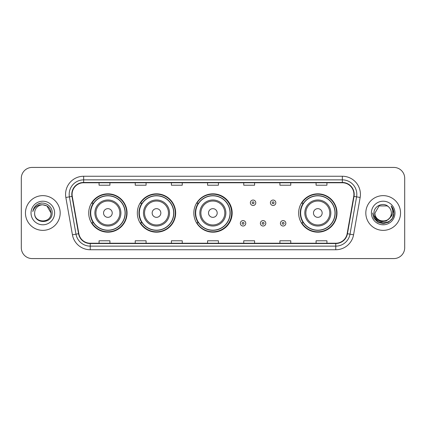 <?xml version="1.0" encoding="UTF-8"?>
<svg xmlns="http://www.w3.org/2000/svg" width="426" height="426" viewBox="0 0 426 426"><rect width="100%" height="100%" fill="white"/><g stroke="black" fill="none" stroke-linecap="round" stroke-linejoin="round"><path stroke-width="0.64" d="M298.653 213A19.17 19.17 0 0 0 317.823 232.17A19.17 19.17 0 0 0 336.993 213A19.17 19.17 0 0 0 317.823 193.83A19.17 19.17 0 0 0 298.653 213M193.83 213A19.17 19.17 0 0 0 213 232.17A19.17 19.17 0 0 0 232.17 213A19.17 19.17 0 0 0 213 193.83A19.17 19.17 0 0 0 193.83 213M137.332 213A19.17 19.17 0 0 0 156.502 232.17A19.17 19.17 0 0 0 175.672 213A19.17 19.17 0 0 0 156.502 193.83A19.17 19.17 0 0 0 137.332 213M88.72 213A19.17 19.17 0 0 0 107.89 232.17A19.17 19.17 0 0 0 127.06 213A19.17 19.17 0 0 0 107.89 193.83A19.17 19.17 0 0 0 88.72 213M93.315 222.766A17.541 17.541 0 0 1 93.315 203.234M141.933 222.766A17.541 17.541 0 0 1 141.933 203.234M198.282 222.766A17.541 17.541 0 0 1 198.282 203.234M303.248 222.766A17.541 17.541 0 0 1 303.248 203.234M21.3 178.276L21.3 247.724A10.852 10.852 0 0 0 32.152 258.571L393.848 258.571A10.852 10.852 0 0 0 404.7 247.724L404.7 178.276A10.852 10.852 0 0 0 393.848 167.429L32.152 167.429A10.852 10.852 0 0 0 21.3 178.276L21.3 247.724M25.459 213A17.36 17.36 0 0 0 42.824 230.359A17.36 17.36 0 0 0 60.183 213A17.36 17.36 0 0 0 42.824 195.64A17.36 17.36 0 0 0 25.459 213A17.36 17.36 0 0 0 42.824 230.359A17.36 17.36 0 0 0 60.183 213A17.36 17.36 0 0 0 42.824 195.64A17.36 17.36 0 0 0 25.459 213M365.817 213A17.36 17.36 0 0 0 383.176 230.359A17.36 17.36 0 0 0 400.541 213A17.36 17.36 0 0 0 383.176 195.64A17.36 17.36 0 0 0 365.817 213A17.36 17.36 0 0 0 383.176 230.359A17.36 17.36 0 0 0 400.541 213A17.36 17.36 0 0 0 383.176 195.64A17.36 17.36 0 0 0 365.817 213M72.085 194.336A11.577 11.577 0 0 1 83.656 182.765L342.344 182.765A11.577 11.577 0 0 1 353.74 196.349L347.158 233.672A11.577 11.577 0 0 1 335.763 243.235L90.237 243.235A11.577 11.577 0 0 1 78.842 233.672L72.26 196.349A11.577 11.577 0 0 1 72.085 194.336M71.792 194.336A11.864 11.864 0 0 0 71.973 196.397L78.554 233.725A11.864 11.864 0 0 0 90.237 243.528L335.763 243.528A11.864 11.864 0 0 0 347.446 233.725L354.027 196.397A11.864 11.864 0 0 0 342.344 182.472L83.656 182.472A11.864 11.864 0 0 0 71.792 194.336M65.849 197.478A18.084 18.084 0 0 1 83.656 176.252L342.344 176.252A18.084 18.084 0 0 1 360.151 197.478L353.569 234.806A18.084 18.084 0 0 1 335.763 249.748L90.237 249.748A18.084 18.084 0 0 1 72.431 234.806L65.849 197.478L69.406 196.849A14.468 14.468 0 0 1 83.656 179.868L342.344 179.868A14.468 14.468 0 0 1 356.594 196.849L350.007 234.178A14.468 14.468 0 0 1 335.763 246.132L90.237 246.132A14.468 14.468 0 0 1 75.993 234.178L69.406 196.849A14.468 14.468 0 0 1 69.188 194.336M393.848 167.429L32.152 167.429M32.152 258.571L393.848 258.571M404.7 247.724L404.7 178.276M347.446 233.725L350.007 234.178L356.594 196.849L360.151 197.478M207.574 182.765L207.574 185.214L218.426 185.214L218.426 182.765M171.406 182.765L171.406 185.214L182.253 185.214L182.253 182.765M135.234 182.765L135.234 185.214L146.086 185.214L146.086 182.765M99.066 182.765L99.066 185.214L109.919 185.214L109.919 182.765M243.747 182.765L243.747 185.214L254.594 185.214L254.594 182.765M279.914 182.765L279.914 185.214L290.766 185.214L290.766 182.765M316.081 182.765L316.081 185.214L326.934 185.214L326.934 182.765M218.426 243.235L218.426 240.786L207.574 240.786L207.574 243.235M182.253 243.235L182.253 240.786L171.406 240.786L171.406 243.235M146.086 243.235L146.086 240.786L135.234 240.786L135.234 243.235M109.919 243.235L109.919 240.786L99.066 240.786L99.066 243.235M254.594 243.235L254.594 240.786L243.747 240.786L243.747 243.235M290.766 243.235L290.766 240.786L279.914 240.786L279.914 243.235M326.934 243.235L326.934 240.786L316.081 240.786L316.081 243.235M50.998 213C51.498 223.549 34.144 223.549 34.644 213C33.883 224.427 52.51 224.167 52.142 213C52.776 205.183 42.621 200.113 36.604 204.997C34.479 206.695 33.207 208.889 32.786 211.568C34.474 206.77 37.818 204.523 42.824 204.821L46.908 205.918L50.998 213C51.498 223.549 34.144 223.549 34.644 213C34.144 223.549 51.498 223.549 50.998 213C51.498 223.549 34.144 223.549 34.644 213C34.144 223.549 51.498 223.549 50.998 213L46.908 205.918L42.824 204.821L46.908 205.918L50.998 213C50.513 208.032 47.787 205.305 42.824 204.821A8.179 8.179 0 0 0 34.644 213M31.029 213A11.795 11.795 0 0 0 42.824 224.795A11.795 11.795 0 0 0 54.613 213A11.795 11.795 0 0 0 42.824 201.205A11.795 11.795 0 0 0 31.029 213M36.604 204.997L37.754 204.224L41.53 202.946M112.23 213A4.34 4.34 0 0 0 107.89 208.66A4.34 4.34 0 0 0 103.55 213A4.34 4.34 0 0 0 107.89 217.34A4.34 4.34 0 0 0 112.23 213M120.909 213A13.02 13.02 0 0 0 107.89 199.98A13.02 13.02 0 0 0 94.87 213A13.02 13.02 0 0 0 107.89 226.02A13.02 13.02 0 0 0 120.909 213A13.02 13.02 0 0 1 107.89 226.02A13.02 13.02 0 0 1 94.87 213M125.074 213A17.178 17.178 0 0 0 107.89 195.822A17.178 17.178 0 0 0 90.711 213A17.178 17.178 0 0 0 107.89 230.178A17.178 17.178 0 0 0 125.074 213M126.698 213A18.808 18.808 0 0 1 91.819 222.766L93.56 222.766A17.344 17.344 0 0 0 125.233 213.043A17.344 17.344 0 0 0 93.56 203.234L91.819 203.234A18.808 18.808 0 0 1 126.698 213M160.842 213A4.34 4.34 0 0 0 156.502 208.66A4.34 4.34 0 0 0 152.162 213A4.34 4.34 0 0 0 156.502 217.34A4.34 4.34 0 0 0 160.842 213M169.521 213A13.02 13.02 0 0 0 156.502 199.98A13.02 13.02 0 0 0 143.482 213A13.02 13.02 0 0 0 156.502 226.02A13.02 13.02 0 0 0 169.521 213A13.02 13.02 0 0 1 156.502 226.02A13.02 13.02 0 0 1 143.482 213M173.686 213A17.178 17.178 0 0 0 156.502 195.822A17.178 17.178 0 0 0 139.323 213A17.178 17.178 0 0 0 156.502 230.178A17.178 17.178 0 0 0 173.686 213M175.31 213A18.808 18.808 0 0 1 140.431 222.766L142.172 222.766A17.344 17.344 0 0 0 173.845 213.043A17.344 17.344 0 0 0 142.172 203.234L140.431 203.234A18.808 18.808 0 0 1 175.31 213M217.196 213A4.34 4.34 0 0 0 212.856 208.66A4.34 4.34 0 0 0 208.516 213A4.34 4.34 0 0 0 212.856 217.34A4.34 4.34 0 0 0 217.196 213M225.876 213A13.02 13.02 0 0 0 212.856 199.98A13.02 13.02 0 0 0 199.837 213A13.02 13.02 0 0 0 212.856 226.02A13.02 13.02 0 0 0 225.876 213A13.02 13.02 0 0 1 212.856 226.02A13.02 13.02 0 0 1 199.837 213M230.035 213A17.178 17.178 0 0 0 212.856 195.822A17.178 17.178 0 0 0 195.672 213A17.178 17.178 0 0 0 212.856 230.178A17.178 17.178 0 0 0 230.035 213M231.664 213A18.808 18.808 0 0 1 196.78 222.766L198.527 222.766A17.344 17.344 0 0 0 230.2 213.043A17.344 17.344 0 0 0 198.527 203.234L196.78 203.234A18.808 18.808 0 0 1 231.664 213M322.162 213A4.34 4.34 0 0 0 317.823 208.66A4.34 4.34 0 0 0 313.477 213A4.34 4.34 0 0 0 317.823 217.34A4.34 4.34 0 0 0 322.162 213M330.842 213A13.02 13.02 0 0 0 317.823 199.98A13.02 13.02 0 0 0 304.798 213A13.02 13.02 0 0 0 317.823 226.02A13.02 13.02 0 0 0 330.842 213A13.02 13.02 0 0 1 317.823 226.02A13.02 13.02 0 0 1 304.798 213M335.001 213A17.178 17.178 0 0 0 317.823 195.822A17.178 17.178 0 0 0 300.639 213A17.178 17.178 0 0 0 317.823 230.178A17.178 17.178 0 0 0 335.001 213M336.631 213A18.808 18.808 0 0 1 301.746 222.766L303.488 222.766A17.344 17.344 0 0 0 335.161 213.043A17.344 17.344 0 0 0 303.488 203.234L301.746 203.234A18.808 18.808 0 0 1 336.631 213M391.356 213C391.856 223.549 374.502 223.549 375.002 213L379.092 205.918L387.266 205.918L388.533 206.823C383.517 201.562 373.858 205.896 373.948 213C373.027 225.62 393.491 225.95 393.826 213.612L393.842 213C393.81 210.316 392.921 207.963 391.164 205.934C392.5 208.122 392.969 210.481 392.575 213C392.192 215.146 391.148 216.898 389.444 218.256A8.179 8.179 0 0 0 391.356 213C391.856 223.549 374.502 223.549 375.002 213L379.092 205.918L387.266 205.918L388.533 206.823A8.179 8.179 0 0 1 391.356 213C391.856 223.549 374.502 223.549 375.002 213C374.576 220.364 385.104 224.119 389.444 218.256M389.966 217.814L386.275 221.009L381.435 221.685L376.983 219.672L374.204 215.652M371.387 213A11.795 11.795 0 0 0 383.176 224.795A11.795 11.795 0 0 0 394.971 213A11.795 11.795 0 0 0 383.176 201.205A11.795 11.795 0 0 0 371.387 213M391.164 205.934L393.837 213.309L393.342 209.768L393.842 213M372.516 213L373.943 218.33L377.846 222.234L383.176 223.661L388.512 222.234L392.415 218.33L393.842 213L391.244 206.024L393.837 213.309L391.324 206.115M391.244 206.024L393.837 213.314M255.786 202.765A2.71 2.71 0 0 1 253.076 205.476A2.71 2.71 0 0 1 250.366 202.765A2.71 2.71 0 0 1 253.076 200.05A2.71 2.71 0 0 1 255.786 202.765A2.71 2.71 0 0 0 253.076 200.05A2.71 2.71 0 0 0 250.366 202.765M275.824 202.765A2.71 2.71 0 0 1 273.114 205.476A2.71 2.71 0 0 1 270.404 202.765A2.71 2.71 0 0 1 273.114 200.05A2.71 2.71 0 0 1 275.824 202.765A2.71 2.71 0 0 0 273.114 200.05A2.71 2.71 0 0 0 270.404 202.765M240.344 223.309A2.71 2.71 0 0 1 243.06 220.593A2.71 2.71 0 0 1 245.77 223.309A2.71 2.71 0 0 1 243.06 226.02A2.71 2.71 0 0 1 240.344 223.309A2.71 2.71 0 0 0 243.06 226.02A2.71 2.71 0 0 0 245.77 223.309M260.382 223.309A2.71 2.71 0 0 1 263.098 220.593A2.71 2.71 0 0 1 265.808 223.309A2.71 2.71 0 0 1 263.098 226.02A2.71 2.71 0 0 1 260.382 223.309A2.71 2.71 0 0 0 263.098 226.02A2.71 2.71 0 0 0 265.808 223.309M280.42 223.309A2.71 2.71 0 0 1 283.136 220.593A2.71 2.71 0 0 1 285.846 223.309A2.71 2.71 0 0 1 283.136 226.02A2.71 2.71 0 0 1 280.42 223.309A2.71 2.71 0 0 0 283.136 226.02A2.71 2.71 0 0 0 285.846 223.309M342.344 176.252L342.344 182.472M69.406 196.849L71.973 196.397M90.237 249.748L90.237 243.528M335.763 243.528L335.763 249.748M72.431 234.806L78.554 233.725M354.027 196.397L356.594 196.849M83.656 176.252L83.656 182.472M350.007 234.178L353.569 234.806M119.85 213A11.96 11.96 0 0 0 107.89 201.04A11.96 11.96 0 0 0 95.93 213A11.96 11.96 0 0 0 107.89 224.96A11.96 11.96 0 0 0 119.85 213M168.467 213A11.96 11.96 0 0 0 156.502 201.04A11.96 11.96 0 0 0 144.542 213A11.96 11.96 0 0 0 156.502 224.96A11.96 11.96 0 0 0 168.467 213M224.816 213A11.96 11.96 0 0 0 212.856 201.04A11.96 11.96 0 0 0 200.891 213A11.96 11.96 0 0 0 212.856 224.96A11.96 11.96 0 0 0 224.816 213M329.783 213A11.96 11.96 0 0 0 317.823 201.04A11.96 11.96 0 0 0 305.857 213A11.96 11.96 0 0 0 317.823 224.96A11.96 11.96 0 0 0 329.783 213M252.171 202.765A0.905 0.905 0 0 0 253.076 203.671A0.905 0.905 0 0 0 253.981 202.765A0.905 0.905 0 0 0 253.076 201.86A0.905 0.905 0 0 0 252.171 202.765M272.209 202.765A0.905 0.905 0 0 0 273.114 203.671A0.905 0.905 0 0 0 274.019 202.765A0.905 0.905 0 0 0 273.114 201.86A0.905 0.905 0 0 0 272.209 202.765M243.96 223.309A0.905 0.905 0 0 0 243.06 222.404A0.905 0.905 0 0 0 242.154 223.309A0.905 0.905 0 0 0 243.06 224.214A0.905 0.905 0 0 0 243.96 223.309M263.998 223.309A0.905 0.905 0 0 0 263.098 222.404A0.905 0.905 0 0 0 262.192 223.309A0.905 0.905 0 0 0 263.098 224.214A0.905 0.905 0 0 0 263.998 223.309M284.035 223.309A0.905 0.905 0 0 0 283.136 222.404A0.905 0.905 0 0 0 282.23 223.309A0.905 0.905 0 0 0 283.136 224.214A0.905 0.905 0 0 0 284.035 223.309"/></g></svg>
